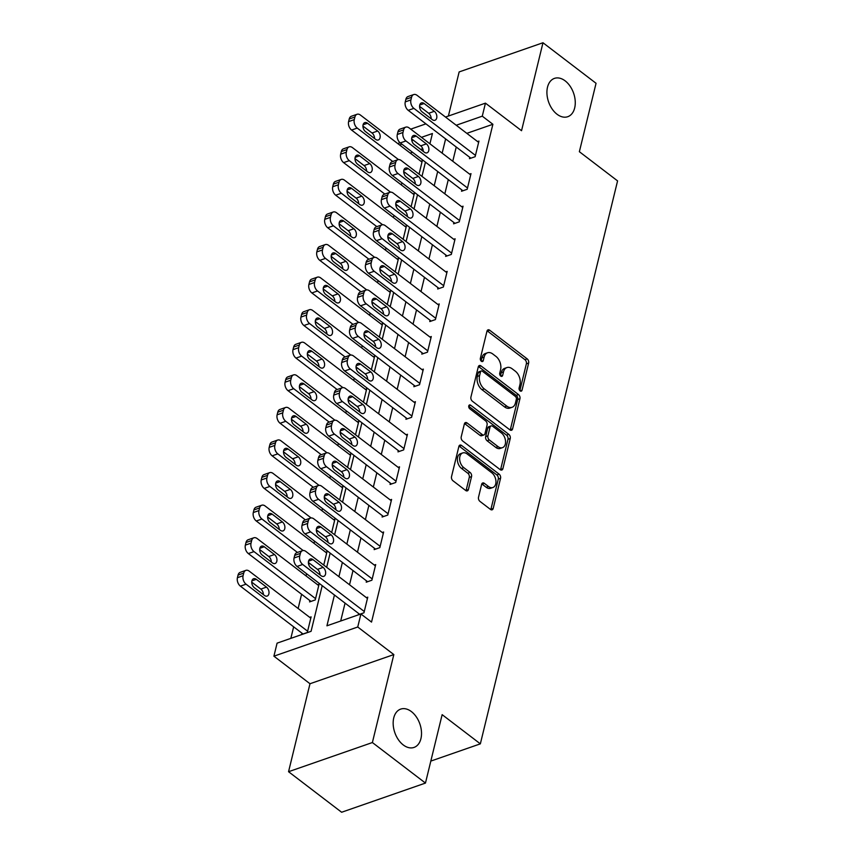 <?xml version="1.0" encoding="UTF-8"?>
<svg xmlns="http://www.w3.org/2000/svg" width="855" height="855" viewBox="0 0 855 855"><rect width="100%" height="100%" fill="white"/><g stroke="black" fill="none" stroke-linecap="round" stroke-linejoin="round"><path stroke-width="1.28" d="M520.129 390.885A2.18 1.421 70.8 0 0 521.283 391.152A2.18 1.421 70.8 0 0 522.031 390.201L528.647 363.022A3.11 2.031 70.8 0 0 527.193 358.876L489.68 330.222A3.11 2.031 70.8 0 0 488.034 329.848A3.11 2.031 70.8 0 0 486.976 331.184L480.35 358.373A2.18 1.421 70.8 0 0 481.376 361.28A2.18 1.421 70.8 0 0 482.53 361.537A2.18 1.421 70.8 0 0 483.267 360.596L484.122 357.08A9.95 6.509 70.8 0 1 487.521 352.773A9.95 6.509 70.8 0 1 492.79 353.991L495.911 356.375A9.95 6.509 70.8 0 1 500.592 369.659L499.726 373.175A2.18 1.421 70.8 0 0 500.752 376.082A2.18 1.421 70.8 0 0 501.906 376.35A2.18 1.421 70.8 0 0 502.644 375.398L503.51 371.882A9.95 6.509 70.8 0 1 506.897 367.575A9.95 6.509 70.8 0 1 512.166 368.794L515.298 371.177A9.95 6.509 70.8 0 1 519.968 384.461L519.113 387.978A2.18 1.421 70.8 0 0 520.129 390.885L522.031 390.201M411.405 711.595A20.285 13.253 70.8 0 0 400.674 709.116A20.285 13.253 70.8 0 0 393.225 725.019A20.285 13.253 70.8 0 0 403.271 744.951A20.285 13.253 70.8 0 0 414.012 747.43A20.285 13.253 70.8 0 0 421.451 731.527A20.285 13.253 70.8 0 0 411.405 711.595M565.166 80.872A20.285 13.253 70.8 0 0 554.425 78.393A20.285 13.253 70.8 0 0 546.986 94.296A20.285 13.253 70.8 0 0 557.033 114.239A20.285 13.253 70.8 0 0 567.763 116.708A20.285 13.253 70.8 0 0 575.201 100.805A20.285 13.253 70.8 0 0 565.166 80.872M478.511 497.236A3.11 2.031 70.8 0 0 479.965 501.393L490.492 509.43A3.11 2.031 70.8 0 0 492.138 509.804A3.11 2.031 70.8 0 0 493.196 508.458L500.56 478.276A3.11 2.031 70.8 0 0 499.096 474.119L461.593 445.476A3.11 2.031 70.8 0 0 459.947 445.092A3.11 2.031 70.8 0 0 458.879 446.438L451.526 476.63A3.11 2.031 70.8 0 0 452.979 480.777L465.697 490.481A3.11 2.031 70.8 0 0 467.343 490.866A3.11 2.031 70.8 0 0 468.401 489.52L471.554 476.598A3.11 2.031 70.8 0 0 470.09 472.452L463.784 467.632A8.326 5.44 70.8 0 1 459.669 459.456A8.326 5.44 70.8 0 1 462.726 452.936A8.326 5.44 70.8 0 1 467.129 453.952L491.817 472.804A8.326 5.44 70.8 0 1 495.943 480.991A8.326 5.44 70.8 0 1 492.886 487.51A8.326 5.44 70.8 0 1 488.483 486.495L484.368 483.353A3.11 2.031 70.8 0 0 482.722 482.968A3.11 2.031 70.8 0 0 481.654 484.315L478.511 497.236M425.459 783.073L341.626 812.25L288.552 771.712L372.385 742.535L425.459 783.073L442.142 714.662L480.35 743.85L617.577 180.897L579.369 151.709L596.053 83.288L542.978 42.75L521.539 130.708L485.448 103.145L482.273 116.173L492.886 124.285L371.53 622.087L360.917 613.976L357.743 627.004L273.91 656.18L277.084 643.152L311.07 631.321L322.207 585.664M372.385 742.535L393.834 654.577L357.743 627.004M509.89 429.862A3.11 2.031 70.8 0 0 511.536 430.247A3.11 2.031 70.8 0 0 512.594 428.9L519.947 398.708A3.11 2.031 70.8 0 0 518.493 394.561L480.98 365.908A3.11 2.031 70.8 0 0 479.334 365.534A3.11 2.031 70.8 0 0 478.276 366.88L470.923 397.062A3.11 2.031 70.8 0 0 472.377 401.209L509.89 429.862M510.253 438.487L502.9 468.679A3.11 2.031 70.8 0 1 501.832 470.026A3.11 2.031 70.8 0 1 500.186 469.641L462.683 440.998A3.11 2.031 70.8 0 1 461.219 436.841L464.372 423.93A3.11 2.031 70.8 0 1 465.43 422.584A3.11 2.031 70.8 0 1 467.076 422.958L482.284 434.575A3.11 2.031 70.8 0 0 483.941 434.96A3.11 2.031 70.8 0 0 484.999 433.613L487.083 425.042A3.11 2.031 70.8 0 0 485.629 420.895L469.79 408.797A2.18 1.421 70.8 0 1 468.711 406.659A2.18 1.421 70.8 0 1 469.513 404.949A2.18 1.421 70.8 0 1 470.667 405.217L508.8 434.34A3.11 2.031 70.8 0 1 510.253 438.487L507.988 439.278L500.635 469.47L502.9 468.679M542.978 42.75L459.146 71.927L448.383 116.045M492.886 124.285L466.83 133.348M456.239 147.017L452.765 161.253M448.298 179.593L444.824 193.829M440.357 212.179L436.884 226.415M432.416 244.754L428.943 258.99M424.475 277.33L421.002 291.566M416.524 309.905L413.061 324.152M408.583 342.492L405.12 356.727M400.642 375.067L397.18 389.303M392.702 407.643L389.228 421.878M384.761 440.229L381.287 454.465M376.82 472.804L373.346 487.04M368.879 505.38L365.406 519.616M360.938 537.955L357.465 552.202M352.997 570.542L349.524 584.777M345.057 603.117L340.685 621.019M469.79 157.363L469.47 158.667L475.134 156.7L478.95 141.064L477.55 141.545M461.839 189.949L461.529 191.253L467.193 189.276L470.998 173.64L469.609 174.121M453.898 222.524L453.588 223.828L459.253 221.851L463.057 206.215L461.668 206.696M445.957 255.1L445.647 256.404L451.312 254.437L455.117 238.791L453.727 239.282M438.017 287.675L437.696 288.979L443.371 287.013L447.176 271.377L445.786 271.858M430.076 320.262L429.755 321.566L435.419 319.588L439.235 303.952L437.846 304.433M422.135 352.837L421.814 354.141L427.479 352.164L431.294 336.528L429.905 337.02M414.194 385.413L413.873 386.716L419.538 384.75L423.353 369.114L421.964 369.595M406.253 417.999L405.933 419.292L411.597 417.326L415.412 401.69L414.023 402.171M398.312 450.574L397.992 451.878L403.656 449.901L407.472 434.265L406.082 434.746M390.372 483.15L390.051 484.454L395.715 482.487L399.531 466.841L398.141 467.332M382.431 515.725L382.11 517.029L387.775 515.063L391.59 499.427L390.19 499.908M374.479 548.312L374.169 549.615L379.834 547.638L383.639 532.002L382.249 532.483M366.538 580.887L366.229 582.191L371.893 580.214L375.698 564.578L374.308 565.07M358.598 613.463L358.288 614.766L363.952 612.8L367.757 597.164L366.368 597.645M404.501 172.112L404.073 173.854M401.893 182.799L401.369 184.969M396.56 204.687L396.132 206.429M393.952 215.375L393.428 217.555M388.619 237.263L388.191 239.005M386.011 247.95L385.487 250.13M380.678 269.849L380.251 271.591M378.07 280.536L377.536 282.706M372.737 302.424L372.31 304.166M370.13 313.112L369.595 315.292M364.796 335L364.369 336.742M362.189 345.687L361.654 347.867M356.856 367.586L356.428 369.328M354.248 378.263L353.714 380.443M348.904 400.161L348.487 401.903M346.307 410.849L345.773 413.018M340.963 432.737L340.547 434.479M338.366 443.424L337.832 445.605M333.023 465.312L332.606 467.054M330.425 476L329.891 478.18M325.082 497.899L324.654 499.641M322.474 508.586L321.95 510.756M317.141 530.474L316.713 532.216M314.533 541.162L314.009 543.331M309.2 563.05L308.773 564.792M306.592 573.737L306.069 575.917M301.591 594.257L298.128 608.493M293.65 626.833L290.839 638.364M422.744 148.695L420.671 149.411M412.505 152.254L410.186 153.066M420.906 161.253L422.295 160.772L419.046 174.131M412.965 193.839L414.354 193.348L411.095 206.718M405.024 226.415L406.414 225.934L403.154 239.293M397.083 258.99L398.473 258.509L395.213 271.869M389.143 291.566L390.532 291.085L387.272 304.455M381.202 324.152L382.591 323.66L379.331 337.03M373.261 356.727L374.65 356.246L371.391 369.606M365.32 389.303L366.71 388.822L363.45 402.181M357.379 421.889L358.769 421.397L355.509 434.768M349.428 454.465L350.828 453.984L347.568 467.343M341.487 487.04L342.876 486.559L339.627 499.919M333.546 519.616L334.936 519.135L331.687 532.505M325.605 552.202L326.995 551.71L323.735 565.08M309.895 600.595L309.585 601.899L315.249 599.932L319.054 584.296L317.665 584.777M301.954 633.181L301.633 634.485L307.298 632.508L311.113 616.872L309.724 617.353M430.824 761.089L480.35 743.85M393.834 654.577L309.991 683.744L288.552 771.712M309.991 683.744L273.91 656.18M398.697 144.281L399.264 141.941M334.444 595.005L326.931 625.807L360.917 613.976M445.626 138.905L442.153 153.152M437.685 171.492L434.212 185.727M429.744 204.067L426.271 218.303M421.804 236.643L418.33 250.878M413.852 269.218L410.389 283.465M405.911 301.804L402.449 316.04M397.97 334.38L394.508 348.616M390.03 366.955L386.556 381.191M382.089 399.541L378.615 413.777M374.148 432.117L370.675 446.353M366.207 464.693L362.734 478.928M358.266 497.268L354.793 511.514M350.326 529.854L346.852 544.09M342.385 562.43L338.911 576.665M482.273 116.173L456.217 125.247M410.731 129.148L425.918 123.857M445.487 117.05L485.448 103.145M429.915 143.8L432.427 133.519L421.462 137.334M413.286 140.177L411.843 140.68M401.893 144.142L399.574 144.955M326.674 567.325L330.148 553.078M334.615 534.738L338.088 520.503M342.556 502.163L346.029 487.927M350.497 469.587L353.97 455.352M358.437 437.001L361.911 422.765M366.378 404.426L369.852 390.19M374.319 371.85L377.792 357.614M382.271 339.275L385.733 325.028M390.211 306.688L393.674 292.453M398.152 274.113L401.626 259.877M406.093 241.538L409.566 227.302M414.034 208.951L417.507 194.716M421.975 176.376L425.448 162.14M506.897 367.575L504.632 368.366A9.95 6.509 70.8 0 0 501.244 372.673L503.51 371.882M500.474 375.826L501.244 372.673M487.521 352.773L485.255 353.564A9.95 6.509 70.8 0 0 481.857 357.871L484.122 357.08M481.098 361.024L481.857 357.871M519.851 390.628L526.381 363.813A3.11 2.031 70.8 0 0 524.927 359.666L487.414 331.013A3.11 2.031 70.8 0 0 487.104 330.8M510.2 430.076A3.11 2.031 70.8 0 0 510.328 429.691L517.681 399.499A3.11 2.031 70.8 0 0 516.228 395.352L478.715 366.699A3.11 2.031 70.8 0 0 478.405 366.496M516.345 399.296A2.18 1.421 70.8 0 0 515.33 396.389L482.402 371.241A2.18 1.421 70.8 0 0 481.247 370.974A2.18 1.421 70.8 0 0 480.51 371.914L479.602 375.634A9.95 6.509 70.8 0 0 484.272 388.907L506.78 406.104A9.95 6.509 70.8 0 0 512.049 407.311A9.95 6.509 70.8 0 0 515.447 403.004L516.345 399.296M481.247 370.974L478.982 371.765A2.18 1.421 70.8 0 0 478.244 372.705L480.51 371.914M512.049 407.311L509.783 408.102A9.95 6.509 70.8 0 1 504.514 406.884L482.006 389.698A9.95 6.509 70.8 0 1 477.336 376.414L478.244 372.705M483.941 434.96L481.675 435.751A3.11 2.031 70.8 0 1 480.018 435.366L464.81 423.749A3.11 2.031 70.8 0 0 464.5 423.535M468.711 406.243L506.534 435.131L508.8 434.34M498.07 446.641A8.326 5.44 70.8 0 0 502.473 447.657A8.326 5.44 70.8 0 0 505.529 441.127A8.326 5.44 70.8 0 0 501.415 432.951L492.715 426.303A3.11 2.031 70.8 0 0 491.069 425.929A3.11 2.031 70.8 0 0 490.001 427.276L487.916 435.836A3.11 2.031 70.8 0 0 489.37 439.994L498.07 446.641L495.804 447.422A8.326 5.44 70.8 0 0 500.207 448.437L502.473 447.657M491.069 425.929L488.804 426.709A3.11 2.031 70.8 0 0 487.735 428.056L490.001 427.276M495.804 447.422L487.104 440.774A3.11 2.031 70.8 0 1 485.651 436.627L487.735 428.056M507.988 439.278A3.11 2.031 70.8 0 0 506.534 435.131M492.886 487.51L490.62 488.301A8.326 5.44 70.8 0 1 486.217 487.286L482.102 484.144A3.11 2.031 70.8 0 0 481.782 483.93M462.726 452.936L460.46 453.716A8.326 5.44 70.8 0 0 457.404 460.247A8.326 5.44 70.8 0 0 461.518 468.422L463.784 467.632M466.007 490.695A3.11 2.031 70.8 0 0 466.135 490.31L469.288 477.389A3.11 2.031 70.8 0 0 467.824 473.243L461.518 468.422M490.802 509.633A3.11 2.031 70.8 0 0 490.93 509.249L498.294 479.057A3.11 2.031 70.8 0 0 496.83 474.91L459.327 446.257A3.11 2.031 70.8 0 0 459.007 446.054M398.473 159.575L357.24 128.079A6.338 4.147 70.8 0 1 354.269 119.625L354.9 117.017A6.338 4.147 70.8 0 1 357.069 114.271A6.338 4.147 70.8 0 1 360.415 115.051L421.985 162.076M392.734 161.488L351.576 130.056A6.338 4.147 -109.2 0 1 348.605 121.592L349.235 118.984A6.338 4.147 -109.2 0 1 351.405 116.248L357.069 114.271M374.543 138.51A5.066 3.313 70.8 0 0 372.011 132.985L362.926 126.048M365.459 131.574L375.644 139.354A5.066 3.313 70.8 0 0 378.327 139.974A5.066 3.313 70.8 0 0 380.186 135.998A5.066 3.313 70.8 0 0 377.675 131.018L367.49 123.227A5.066 3.313 70.8 0 0 364.807 122.618A5.066 3.313 70.8 0 0 362.948 126.593A5.066 3.313 70.8 0 0 365.459 131.574M475.455 155.396L413.884 108.371A6.338 4.147 70.8 0 1 410.913 99.917L411.544 97.31A6.338 4.147 70.8 0 1 413.713 94.563A6.338 4.147 70.8 0 1 417.069 95.333L478.629 142.368M413.713 94.563L408.049 96.529A6.338 4.147 -109.2 0 0 405.879 99.276L405.249 101.884A6.338 4.147 -109.2 0 0 408.22 110.338L470.859 158.186M422.103 111.855A5.066 3.313 -109.2 0 1 419.591 106.875A5.066 3.313 -109.2 0 1 421.451 102.899A5.066 3.313 -109.2 0 1 424.133 103.519L434.329 111.3A5.066 3.313 -109.2 0 1 436.841 116.291A5.066 3.313 -109.2 0 1 434.971 120.266A5.066 3.313 -109.2 0 1 432.288 119.647L422.103 111.855M419.57 106.33L428.665 113.277A5.066 3.313 -109.2 0 1 431.187 118.802M390.532 192.161L349.3 160.655A6.338 4.147 70.8 0 1 346.328 152.201L346.959 149.593A6.338 4.147 70.8 0 1 349.129 146.857A6.338 4.147 70.8 0 1 352.474 147.626L414.044 194.651M384.793 194.074L343.635 162.632A6.338 4.147 -109.2 0 1 340.664 154.178L341.295 151.57A6.338 4.147 -109.2 0 1 343.464 148.823L349.129 146.857M366.603 171.096A5.066 3.313 70.8 0 0 364.07 165.571L354.985 158.624M357.518 164.149L367.703 171.93A5.066 3.313 70.8 0 0 370.386 172.55A5.066 3.313 70.8 0 0 372.246 168.574A5.066 3.313 70.8 0 0 369.734 163.594L359.549 155.813A5.066 3.313 70.8 0 0 356.866 155.193A5.066 3.313 70.8 0 0 355.007 159.169A5.066 3.313 70.8 0 0 357.518 164.149M382.591 224.737L341.359 193.241A6.338 4.147 70.8 0 1 338.388 184.776L339.018 182.179A6.338 4.147 70.8 0 1 341.177 179.432A6.338 4.147 70.8 0 1 344.533 180.202L406.093 227.238M376.852 226.65L335.694 195.207A6.338 4.147 -109.2 0 1 332.723 186.753L333.354 184.146A6.338 4.147 -109.2 0 1 335.513 181.399L341.177 179.432M358.662 203.672A5.066 3.313 70.8 0 0 356.129 198.146L347.045 191.199M349.577 196.725L359.763 204.516A5.066 3.313 70.8 0 0 362.445 205.136A5.066 3.313 70.8 0 0 364.305 201.16A5.066 3.313 70.8 0 0 361.793 196.169L351.608 188.389A5.066 3.313 70.8 0 0 348.926 187.769A5.066 3.313 70.8 0 0 347.066 191.744A5.066 3.313 70.8 0 0 349.577 196.725M374.65 257.312L333.418 225.816A6.338 4.147 70.8 0 1 330.447 217.362L331.077 214.755A6.338 4.147 70.8 0 1 333.236 212.008A6.338 4.147 70.8 0 1 336.592 212.788L398.152 259.813M368.911 259.225L327.754 227.783A6.338 4.147 -109.2 0 1 324.782 219.329L325.413 216.721A6.338 4.147 -109.2 0 1 327.572 213.985L333.236 212.008M350.721 236.247A5.066 3.313 70.8 0 0 348.188 230.722L339.104 223.786M341.637 229.311L351.822 237.092A5.066 3.313 70.8 0 0 354.504 237.711A5.066 3.313 70.8 0 0 356.364 233.736A5.066 3.313 70.8 0 0 353.852 228.755L343.667 220.964A5.066 3.313 70.8 0 0 340.985 220.344A5.066 3.313 70.8 0 0 339.125 224.32A5.066 3.313 70.8 0 0 341.637 229.311M467.503 187.972L405.943 140.947A6.338 4.147 70.8 0 1 402.972 132.493L403.603 129.885A6.338 4.147 70.8 0 1 405.772 127.139A6.338 4.147 70.8 0 1 409.128 127.919L470.688 174.944M405.772 127.139L400.108 129.116A6.338 4.147 -109.2 0 0 397.938 131.852L397.308 134.459A6.338 4.147 -109.2 0 0 400.279 142.913L462.918 190.761M414.162 144.442A5.066 3.313 -109.2 0 1 411.65 139.451A5.066 3.313 -109.2 0 1 413.51 135.475A5.066 3.313 -109.2 0 1 416.193 136.095L426.378 143.886A5.066 3.313 -109.2 0 1 428.889 148.866A5.066 3.313 -109.2 0 1 427.03 152.842A5.066 3.313 -109.2 0 1 424.347 152.222L414.162 144.442M411.629 138.916L420.713 145.852A5.066 3.313 -109.2 0 1 423.246 151.378M459.563 220.547L398.002 173.522A6.338 4.147 70.8 0 1 395.031 165.068L395.662 162.461A6.338 4.147 70.8 0 1 397.832 159.725A6.338 4.147 70.8 0 1 401.177 160.494L462.747 207.519M397.832 159.725L392.167 161.691A6.338 4.147 -109.2 0 0 389.998 164.438L389.367 167.046A6.338 4.147 -109.2 0 0 392.338 175.499L454.978 223.347M406.221 177.017A5.066 3.313 -109.2 0 1 403.71 172.037A5.066 3.313 -109.2 0 1 405.569 168.061A5.066 3.313 -109.2 0 1 408.252 168.681L418.437 176.461A5.066 3.313 -109.2 0 1 420.949 181.442A5.066 3.313 -109.2 0 1 419.089 185.417A5.066 3.313 -109.2 0 1 416.406 184.798L406.221 177.017M403.688 171.492L412.773 178.428A5.066 3.313 -109.2 0 1 415.306 183.953M451.622 253.133L390.062 206.108A6.338 4.147 70.8 0 1 387.091 197.644L387.721 195.036A6.338 4.147 70.8 0 1 389.891 192.3A6.338 4.147 70.8 0 1 393.236 193.07L454.807 240.095M389.891 192.3L384.226 194.267A6.338 4.147 -109.2 0 0 382.057 197.013L381.426 199.621A6.338 4.147 -109.2 0 0 384.397 208.075L447.037 255.923M398.28 209.593A5.066 3.313 -109.2 0 1 395.769 204.612A5.066 3.313 -109.2 0 1 397.628 200.636A5.066 3.313 -109.2 0 1 400.311 201.256L410.496 209.037A5.066 3.313 -109.2 0 1 413.008 214.028A5.066 3.313 -109.2 0 1 411.148 218.004A5.066 3.313 -109.2 0 1 408.466 217.384L398.28 209.593M395.747 204.067L404.832 211.014A5.066 3.313 -109.2 0 1 407.365 216.539M366.71 289.898L325.477 258.392A6.338 4.147 70.8 0 1 322.495 249.938L323.137 247.33A6.338 4.147 70.8 0 1 325.295 244.583A6.338 4.147 70.8 0 1 328.651 245.364L390.211 292.389M360.97 291.801L319.813 260.369A6.338 4.147 -109.2 0 1 316.831 251.904L317.472 249.307A6.338 4.147 -109.2 0 1 319.631 246.561L325.295 244.583M342.78 268.823A5.066 3.313 70.8 0 0 340.247 263.297L331.163 256.361M333.685 261.887L343.881 269.667A5.066 3.313 70.8 0 0 346.564 270.287A5.066 3.313 70.8 0 0 348.423 266.311A5.066 3.313 70.8 0 0 345.912 261.331L335.726 253.55A5.066 3.313 70.8 0 0 333.044 252.93A5.066 3.313 70.8 0 0 331.174 256.906A5.066 3.313 70.8 0 0 333.685 261.887M443.681 285.709L382.121 238.684A6.338 4.147 70.8 0 1 379.15 230.23L379.78 227.622A6.338 4.147 70.8 0 1 381.939 224.876A6.338 4.147 70.8 0 1 385.295 225.656L446.855 272.681M381.939 224.876L376.275 226.853A6.338 4.147 -109.2 0 0 374.116 229.589L373.485 232.197A6.338 4.147 -109.2 0 0 376.457 240.65L439.096 288.498M390.34 242.179A5.066 3.313 -109.2 0 1 387.828 237.188A5.066 3.313 -109.2 0 1 389.688 233.212A5.066 3.313 -109.2 0 1 392.37 233.832L402.555 241.623A5.066 3.313 -109.2 0 1 405.067 246.603A5.066 3.313 -109.2 0 1 403.207 250.579A5.066 3.313 -109.2 0 1 400.525 249.959L390.34 242.179M387.807 236.643L396.891 243.59A5.066 3.313 -109.2 0 1 399.424 249.115M358.769 322.474L317.536 290.967A6.338 4.147 70.8 0 1 314.555 282.513L315.196 279.906A6.338 4.147 70.8 0 1 317.355 277.17A6.338 4.147 70.8 0 1 320.711 277.939L382.271 324.964M353.03 324.387L311.872 292.944A6.338 4.147 -109.2 0 1 308.89 284.491L309.531 281.883A6.338 4.147 -109.2 0 1 311.69 279.136L317.355 277.17M334.839 301.409A5.066 3.313 70.8 0 0 332.306 295.883L323.222 288.937M325.744 294.462L335.94 302.253A5.066 3.313 70.8 0 0 338.623 302.862A5.066 3.313 70.8 0 0 340.482 298.897A5.066 3.313 70.8 0 0 337.971 293.906L327.786 286.126A5.066 3.313 70.8 0 0 325.103 285.506A5.066 3.313 70.8 0 0 323.233 289.482A5.066 3.313 70.8 0 0 325.744 294.462M350.828 355.049L309.596 323.553A6.338 4.147 70.8 0 1 306.614 315.1L307.255 312.492A6.338 4.147 70.8 0 1 309.414 309.745A6.338 4.147 70.8 0 1 312.77 310.515L374.33 357.55M345.089 356.963L303.931 325.52A6.338 4.147 -109.2 0 1 300.949 317.066L301.591 314.458A6.338 4.147 -109.2 0 1 303.749 311.712L309.414 309.745M326.888 333.984A5.066 3.313 70.8 0 0 324.366 328.459L315.281 321.512M317.804 327.048L327.999 334.829A5.066 3.313 70.8 0 0 330.682 335.449A5.066 3.313 70.8 0 0 332.542 331.473A5.066 3.313 70.8 0 0 330.03 326.482L319.834 318.701A5.066 3.313 70.8 0 0 317.152 318.081A5.066 3.313 70.8 0 0 315.292 322.057A5.066 3.313 70.8 0 0 317.804 327.048M342.887 387.625L301.655 356.129A6.338 4.147 70.8 0 1 298.673 347.675L299.314 345.067A6.338 4.147 70.8 0 1 301.473 342.321A6.338 4.147 70.8 0 1 304.829 343.101L366.389 390.126M337.148 389.538L295.99 358.095A6.338 4.147 -109.2 0 1 293.009 349.642L293.65 347.034A6.338 4.147 -109.2 0 1 295.809 344.298L301.473 342.321M318.947 366.56A5.066 3.313 70.8 0 0 316.425 361.034L307.34 354.098M309.863 359.624L320.059 367.404A5.066 3.313 70.8 0 0 322.741 368.024A5.066 3.313 70.8 0 0 324.601 364.048A5.066 3.313 70.8 0 0 322.089 359.068L311.893 351.277A5.066 3.313 70.8 0 0 309.211 350.668A5.066 3.313 70.8 0 0 307.351 354.633A5.066 3.313 70.8 0 0 309.863 359.624M334.946 420.211L293.703 388.704A6.338 4.147 70.8 0 1 290.732 380.251L291.373 377.643A6.338 4.147 70.8 0 1 293.532 374.907A6.338 4.147 70.8 0 1 296.888 375.676L358.448 422.701M329.207 422.124L288.039 390.682A6.338 4.147 -109.2 0 1 285.068 382.228L285.709 379.62A6.338 4.147 -109.2 0 1 287.868 376.873L293.532 374.907M311.006 399.146A5.066 3.313 70.8 0 0 308.484 393.61L299.389 386.674M301.922 392.199L312.107 399.98A5.066 3.313 70.8 0 0 314.8 400.6A5.066 3.313 70.8 0 0 316.66 396.624A5.066 3.313 70.8 0 0 314.148 391.643L303.952 383.863A5.066 3.313 70.8 0 0 301.27 383.243A5.066 3.313 70.8 0 0 299.41 387.219A5.066 3.313 70.8 0 0 301.922 392.199M327.005 452.787L285.762 421.291A6.338 4.147 70.8 0 1 282.791 412.826L283.422 410.229A6.338 4.147 70.8 0 1 285.591 407.482A6.338 4.147 70.8 0 1 288.947 408.252L350.507 455.277M321.256 454.7L280.098 423.257A6.338 4.147 -109.2 0 1 277.127 414.803L277.757 412.196A6.338 4.147 -109.2 0 1 279.927 409.449L285.591 407.482M303.065 431.722A5.066 3.313 70.8 0 0 300.543 426.196L291.448 419.249M293.981 424.775L304.166 432.566A5.066 3.313 70.8 0 0 306.849 433.186A5.066 3.313 70.8 0 0 308.719 429.21A5.066 3.313 70.8 0 0 306.208 424.219L296.012 416.438A5.066 3.313 70.8 0 0 293.329 415.819A5.066 3.313 70.8 0 0 291.47 419.794A5.066 3.313 70.8 0 0 293.981 424.775M435.74 318.284L374.18 271.259A6.338 4.147 70.8 0 1 371.209 262.806L371.84 260.198A6.338 4.147 70.8 0 1 373.998 257.451A6.338 4.147 70.8 0 1 377.354 258.231L438.914 305.256M373.998 257.451L368.334 259.428A6.338 4.147 -109.2 0 0 366.175 262.164L365.545 264.772A6.338 4.147 -109.2 0 0 368.516 273.237L431.144 321.074M382.388 274.754A5.066 3.313 -109.2 0 1 379.887 269.774A5.066 3.313 -109.2 0 1 381.747 265.798A5.066 3.313 -109.2 0 1 384.429 266.407L394.615 274.199A5.066 3.313 -109.2 0 1 397.126 279.179A5.066 3.313 -109.2 0 1 395.267 283.155A5.066 3.313 -109.2 0 1 392.584 282.535L382.388 274.754M379.866 269.229L388.95 276.165A5.066 3.313 -109.2 0 1 391.483 281.69M427.799 350.871L366.239 303.835A6.338 4.147 70.8 0 1 363.257 295.381L363.899 292.773A6.338 4.147 70.8 0 1 366.058 290.037A6.338 4.147 70.8 0 1 369.413 290.807L430.973 337.832M366.058 290.037L360.393 292.004A6.338 4.147 -109.2 0 0 358.234 294.751L357.593 297.358A6.338 4.147 -109.2 0 0 360.575 305.812L423.204 353.66M374.447 307.33A5.066 3.313 -109.2 0 1 371.936 302.349A5.066 3.313 -109.2 0 1 373.806 298.374A5.066 3.313 -109.2 0 1 376.489 298.994L386.674 306.774A5.066 3.313 -109.2 0 1 389.185 311.754A5.066 3.313 -109.2 0 1 387.326 315.73A5.066 3.313 -109.2 0 1 384.643 315.11L374.447 307.33M371.925 301.804L381.009 308.751A5.066 3.313 -109.2 0 1 383.542 314.277M419.858 383.446L358.298 336.421A6.338 4.147 70.8 0 1 355.317 327.957L355.958 325.36A6.338 4.147 70.8 0 1 358.117 322.613A6.338 4.147 70.8 0 1 361.473 323.382L423.033 370.418M358.117 322.613L352.452 324.579A6.338 4.147 -109.2 0 0 350.293 327.326L349.652 329.934A6.338 4.147 -109.2 0 0 352.634 338.388L415.263 386.236M366.506 339.905A5.066 3.313 -109.2 0 1 363.995 334.925A5.066 3.313 -109.2 0 1 365.855 330.949A5.066 3.313 -109.2 0 1 368.548 331.569L378.733 339.35A5.066 3.313 -109.2 0 1 381.245 344.341A5.066 3.313 -109.2 0 1 379.385 348.316A5.066 3.313 -109.2 0 1 376.702 347.696L366.506 339.905M363.984 334.38L373.069 341.327A5.066 3.313 -109.2 0 1 375.602 346.852M411.918 416.022L350.358 368.997A6.338 4.147 70.8 0 1 347.376 360.543L348.017 357.935A6.338 4.147 70.8 0 1 350.176 355.188A6.338 4.147 70.8 0 1 353.532 355.969L415.092 402.994M350.176 355.188L344.512 357.166A6.338 4.147 -109.2 0 0 342.353 359.902L341.711 362.509A6.338 4.147 -109.2 0 0 344.693 370.963L407.322 418.811M358.566 372.491A5.066 3.313 -109.2 0 1 356.054 367.5A5.066 3.313 -109.2 0 1 357.914 363.525A5.066 3.313 -109.2 0 1 360.596 364.145L370.792 371.936A5.066 3.313 -109.2 0 1 373.304 376.916A5.066 3.313 -109.2 0 1 371.444 380.892A5.066 3.313 -109.2 0 1 368.762 380.272L358.566 372.491M356.043 366.966L365.128 373.902A5.066 3.313 -109.2 0 1 367.65 379.428M403.977 448.597L342.417 401.572A6.338 4.147 70.8 0 1 339.435 393.118L340.076 390.511A6.338 4.147 70.8 0 1 342.235 387.775A6.338 4.147 70.8 0 1 345.591 388.544L407.151 435.569M342.235 387.775L336.571 389.741A6.338 4.147 -109.2 0 0 334.412 392.488L333.771 395.085A6.338 4.147 -109.2 0 0 336.752 403.549L399.381 451.397M350.625 405.067A5.066 3.313 -109.2 0 1 348.113 400.087A5.066 3.313 -109.2 0 1 349.973 396.111A5.066 3.313 -109.2 0 1 352.655 396.731L362.851 404.511A5.066 3.313 -109.2 0 1 365.363 409.492A5.066 3.313 -109.2 0 1 363.503 413.467A5.066 3.313 -109.2 0 1 360.821 412.847L350.625 405.067M348.103 399.541L357.187 406.478A5.066 3.313 -109.2 0 1 359.709 412.003M319.065 485.362L277.822 453.866A6.338 4.147 70.8 0 1 274.85 445.412L275.481 442.805A6.338 4.147 70.8 0 1 277.651 440.058A6.338 4.147 70.8 0 1 281.006 440.838L342.566 487.863M313.315 487.275L272.157 455.833A6.338 4.147 -109.2 0 1 269.186 447.379L269.817 444.771A6.338 4.147 -109.2 0 1 271.986 442.035L277.651 440.058M295.125 464.297A5.066 3.313 70.8 0 0 292.592 458.772L283.507 451.835M286.04 457.361L296.225 465.141A5.066 3.313 70.8 0 0 298.908 465.761A5.066 3.313 70.8 0 0 300.768 461.786A5.066 3.313 70.8 0 0 298.267 456.805L288.071 449.014A5.066 3.313 70.8 0 0 285.388 448.394A5.066 3.313 70.8 0 0 283.529 452.37A5.066 3.313 70.8 0 0 286.04 457.361M396.036 481.183L334.465 434.148A6.338 4.147 70.8 0 1 331.494 425.694L332.135 423.086A6.338 4.147 70.8 0 1 334.294 420.35A6.338 4.147 70.8 0 1 337.65 421.12L399.21 468.145M334.294 420.35L328.63 422.317A6.338 4.147 -109.2 0 0 326.471 425.063L325.83 427.671A6.338 4.147 -109.2 0 0 328.801 436.125L391.44 483.973M342.684 437.642A5.066 3.313 -109.2 0 1 340.172 432.662A5.066 3.313 -109.2 0 1 342.032 428.686A5.066 3.313 -109.2 0 1 344.715 429.306L354.911 437.087A5.066 3.313 -109.2 0 1 357.422 442.078A5.066 3.313 -109.2 0 1 355.562 446.043A5.066 3.313 -109.2 0 1 352.869 445.434L342.684 437.642M340.151 432.117L349.246 439.064A5.066 3.313 -109.2 0 1 351.768 444.589M311.113 517.938L269.881 486.442A6.338 4.147 70.8 0 1 266.91 477.988L267.54 475.38A6.338 4.147 70.8 0 1 269.71 472.633A6.338 4.147 70.8 0 1 273.055 473.413L334.626 520.438M305.374 519.851L264.216 488.419A6.338 4.147 -109.2 0 1 261.245 479.954L261.876 477.357A6.338 4.147 -109.2 0 1 264.045 474.611L269.71 472.633M287.184 496.873A5.066 3.313 70.8 0 0 284.651 491.347L275.567 484.411M278.099 489.936L288.285 497.717A5.066 3.313 70.8 0 0 290.967 498.337A5.066 3.313 70.8 0 0 292.827 494.361A5.066 3.313 70.8 0 0 290.315 489.381L280.13 481.6A5.066 3.313 70.8 0 0 277.448 480.98A5.066 3.313 70.8 0 0 275.588 484.956A5.066 3.313 70.8 0 0 278.099 489.936M388.095 513.759L326.524 466.734A6.338 4.147 70.8 0 1 323.553 458.28L324.184 455.672A6.338 4.147 70.8 0 1 326.354 452.926A6.338 4.147 70.8 0 1 329.709 453.695L391.269 500.731M326.354 452.926L320.689 454.892A6.338 4.147 -109.2 0 0 318.52 457.639L317.889 460.247A6.338 4.147 -109.2 0 0 320.86 468.7L383.5 516.548M334.743 470.229A5.066 3.313 -109.2 0 1 332.232 465.238A5.066 3.313 -109.2 0 1 334.091 461.262A5.066 3.313 -109.2 0 1 336.774 461.882L346.97 469.662A5.066 3.313 -109.2 0 1 349.481 474.653A5.066 3.313 -109.2 0 1 347.611 478.629A5.066 3.313 -109.2 0 1 344.928 478.009L334.743 470.229M332.21 464.693L341.305 471.639A5.066 3.313 -109.2 0 1 343.828 477.165M303.172 550.524L261.94 519.017A6.338 4.147 70.8 0 1 258.969 510.563L259.599 507.956A6.338 4.147 70.8 0 1 261.769 505.22A6.338 4.147 70.8 0 1 265.114 505.989L326.685 553.014M297.433 552.437L256.276 520.994A6.338 4.147 -109.2 0 1 253.304 512.54L253.935 509.933A6.338 4.147 -109.2 0 1 256.105 507.186L261.769 505.22M279.243 529.459A5.066 3.313 70.8 0 0 276.71 523.933L267.626 516.986M270.159 522.512L280.344 530.303A5.066 3.313 70.8 0 0 283.026 530.912A5.066 3.313 70.8 0 0 284.886 526.937A5.066 3.313 70.8 0 0 282.374 521.956L272.189 514.176A5.066 3.313 70.8 0 0 269.507 513.556A5.066 3.313 70.8 0 0 267.647 517.532A5.066 3.313 70.8 0 0 270.159 522.512M380.154 546.334L318.584 499.309A6.338 4.147 70.8 0 1 315.613 490.856L316.243 488.248A6.338 4.147 70.8 0 1 318.413 485.501A6.338 4.147 70.8 0 1 321.769 486.281L383.329 533.306M318.413 485.501L312.748 487.478A6.338 4.147 -109.2 0 0 310.579 490.214L309.948 492.822A6.338 4.147 -109.2 0 0 312.919 501.276L375.559 549.124M326.802 502.804A5.066 3.313 -109.2 0 1 324.291 497.813A5.066 3.313 -109.2 0 1 326.15 493.848A5.066 3.313 -109.2 0 1 328.833 494.457L339.029 502.248A5.066 3.313 -109.2 0 1 341.53 507.229A5.066 3.313 -109.2 0 1 339.67 511.205A5.066 3.313 -109.2 0 1 336.988 510.585L326.802 502.804M324.269 497.279L333.354 504.215A5.066 3.313 -109.2 0 1 335.887 509.74M315.559 598.628L253.999 551.603A6.338 4.147 70.8 0 1 251.028 543.149L251.659 540.542A6.338 4.147 70.8 0 1 253.817 537.795A6.338 4.147 70.8 0 1 257.173 538.565L318.733 585.6M310.974 601.418L248.335 553.57A6.338 4.147 -109.2 0 1 245.364 545.116L245.994 542.508A6.338 4.147 -109.2 0 1 248.153 539.762L253.817 537.795M271.302 562.034A5.066 3.313 70.8 0 0 268.769 556.509L259.685 549.562M262.218 555.087L272.403 562.879A5.066 3.313 70.8 0 0 275.086 563.498A5.066 3.313 70.8 0 0 276.945 559.523A5.066 3.313 70.8 0 0 274.434 554.532L264.248 546.751A5.066 3.313 70.8 0 0 261.566 546.131A5.066 3.313 70.8 0 0 259.706 550.107A5.066 3.313 70.8 0 0 262.218 555.087M372.203 578.92L310.643 531.885A6.338 4.147 70.8 0 1 307.672 523.431L308.302 520.823A6.338 4.147 70.8 0 1 310.472 518.087A6.338 4.147 70.8 0 1 313.817 518.857L375.388 565.882M310.472 518.087L304.808 520.054A6.338 4.147 -109.2 0 0 302.638 522.8L302.007 525.408A6.338 4.147 -109.2 0 0 304.979 533.862L367.618 581.71M318.862 535.38A5.066 3.313 -109.2 0 1 316.35 530.399A5.066 3.313 -109.2 0 1 318.21 526.423A5.066 3.313 -109.2 0 1 320.892 527.043L331.077 534.824A5.066 3.313 -109.2 0 1 333.589 539.804A5.066 3.313 -109.2 0 1 331.729 543.78A5.066 3.313 -109.2 0 1 329.047 543.16L318.862 535.38M316.329 529.854L325.413 536.79A5.066 3.313 -109.2 0 1 327.946 542.327M307.618 631.204L246.058 584.179A6.338 4.147 70.8 0 1 243.087 575.725L243.718 573.117A6.338 4.147 70.8 0 1 245.877 570.37A6.338 4.147 70.8 0 1 249.233 571.151L310.793 618.176M303.023 633.993L240.394 586.145A6.338 4.147 -109.2 0 1 237.423 577.691L238.053 575.084A6.338 4.147 -109.2 0 1 240.212 572.348L245.877 570.37M263.361 594.61A5.066 3.313 70.8 0 0 260.828 589.084L251.744 582.148M254.277 587.674L264.462 595.454A5.066 3.313 70.8 0 0 267.145 596.074A5.066 3.313 70.8 0 0 269.004 592.098A5.066 3.313 70.8 0 0 266.493 587.118L256.308 579.327A5.066 3.313 70.8 0 0 253.625 578.707A5.066 3.313 70.8 0 0 251.765 582.683A5.066 3.313 70.8 0 0 254.277 587.674M364.262 611.496L302.702 564.471A6.338 4.147 70.8 0 1 299.731 556.007L300.362 553.409A6.338 4.147 70.8 0 1 302.531 550.663A6.338 4.147 70.8 0 1 305.876 551.432L367.447 598.457M302.531 550.663L296.867 552.629A6.338 4.147 -109.2 0 0 294.697 555.376L294.067 557.984A6.338 4.147 -109.2 0 0 297.038 566.438L359.677 614.285M310.921 567.955A5.066 3.313 -109.2 0 1 308.409 562.975A5.066 3.313 -109.2 0 1 310.269 558.999A5.066 3.313 -109.2 0 1 312.951 559.619L323.137 567.399A5.066 3.313 -109.2 0 1 325.648 572.39A5.066 3.313 -109.2 0 1 323.788 576.366A5.066 3.313 -109.2 0 1 321.106 575.746L310.921 567.955M308.388 562.43L317.472 569.377A5.066 3.313 -109.2 0 1 320.005 574.902M481.354 361.259L483.267 360.596M500.741 376.072L502.644 375.398M487.414 331.013L489.68 330.222M524.927 359.666L527.193 358.876M526.381 363.813L528.647 363.022M478.715 366.699L480.98 365.908M516.228 395.352L518.493 394.561M517.681 399.499L519.947 398.708M510.328 429.691L512.594 428.9M477.336 376.414L479.602 375.634M482.006 389.698L484.272 388.907M504.514 406.884L506.78 406.104M464.81 423.749L467.076 422.958M480.018 435.366L482.284 434.575M468.775 405.869L470.667 405.217M485.651 436.627L487.916 435.836M487.104 440.774L489.37 439.994M482.102 484.144L484.368 483.353M486.217 487.286L488.483 486.495M467.824 473.243L470.09 472.452M469.288 477.389L471.554 476.598M466.135 490.31L468.401 489.52M459.327 446.257L461.593 445.476M496.83 474.91L499.096 474.119M498.294 479.057L500.56 478.276M490.93 509.249L493.196 508.458M357.24 128.079L351.576 130.056M354.9 117.017L349.235 118.984M354.269 119.625L348.605 121.592M363.086 124.766L367.49 123.227M372.011 132.985L377.675 131.018M408.22 110.338L413.884 108.371M405.249 101.884L410.913 99.917M405.879 99.276L411.544 97.31M424.133 103.519L419.73 105.047M434.329 111.3L428.665 113.277M349.3 160.655L343.635 162.632M346.959 149.593L341.295 151.57M346.328 152.201L340.664 154.178M355.146 157.341L359.549 155.813M364.07 165.571L369.734 163.594M341.359 193.241L335.694 195.207M339.018 182.179L333.354 184.146M338.388 184.776L332.723 186.753M347.205 189.917L351.608 188.389M356.129 198.146L361.793 196.169M333.418 225.816L327.754 227.783M331.077 214.755L325.413 216.721M330.447 217.362L324.782 219.329M339.264 222.503L343.667 220.964M348.188 230.722L353.852 228.755M400.279 142.913L405.943 140.947M397.308 134.459L402.972 132.493M397.938 131.852L403.603 129.885M416.193 136.095L411.789 137.634M426.378 143.886L420.713 145.852M392.338 175.499L398.002 173.522M389.367 167.046L395.031 165.068M389.998 164.438L395.662 162.461M408.252 168.681L403.849 170.209M418.437 176.461L412.773 178.428M384.397 208.075L390.062 206.108M381.426 199.621L387.091 197.644M382.057 197.013L387.721 195.036M400.311 201.256L395.908 202.785M410.496 209.037L404.832 211.014M325.477 258.392L319.813 260.369M323.137 247.33L317.472 249.307M322.495 249.938L316.831 251.904M331.323 255.079L335.726 253.55M340.247 263.297L345.912 261.331M376.457 240.65L382.121 238.684M373.485 232.197L379.15 230.23M374.116 229.589L379.78 227.622M392.37 233.832L387.967 235.371M402.555 241.623L396.891 243.59M317.536 290.967L311.872 292.944M315.196 279.906L309.531 281.883M314.555 282.513L308.89 284.491M323.382 287.654L327.786 286.126M332.306 295.883L337.971 293.906M309.596 323.553L303.931 325.52M307.255 312.492L301.591 314.458M306.614 315.1L300.949 317.066M315.442 320.24L319.834 318.701M324.366 328.459L330.03 326.482M301.655 356.129L295.99 358.095M299.314 345.067L293.65 347.034M298.673 347.675L293.009 349.642M307.49 352.816L311.893 351.277M316.425 361.034L322.089 359.068M293.703 388.704L288.039 390.682M291.373 377.643L285.709 379.62M290.732 380.251L285.068 382.228M299.549 385.391L303.952 383.863M308.484 393.61L314.148 391.643M285.762 421.291L280.098 423.257M283.422 410.229L277.757 412.196M282.791 412.826L277.127 414.803M291.608 417.967L296.012 416.438M300.543 426.196L306.208 424.219M368.516 273.237L374.18 271.259M365.545 264.772L371.209 262.806M366.175 262.164L371.84 260.198M384.429 266.407L380.026 267.946M394.615 274.199L388.95 276.165M360.575 305.812L366.239 303.835M357.593 297.358L363.257 295.381M358.234 294.751L363.899 292.773M376.489 298.994L372.085 300.522M386.674 306.774L381.009 308.751M352.634 338.388L358.298 336.421M349.652 329.934L355.317 327.957M350.293 327.326L355.958 325.36M368.548 331.569L364.145 333.097M378.733 339.35L373.069 341.327M344.693 370.963L350.358 368.997M341.711 362.509L347.376 360.543M342.353 359.902L348.017 357.935M360.596 364.145L356.204 365.684M370.792 371.936L365.128 373.902M336.752 403.549L342.417 401.572M333.771 395.085L339.435 393.118M334.412 392.488L340.076 390.511M352.655 396.731L348.252 398.259M362.851 404.511L357.187 406.478M277.822 453.866L272.157 455.833M275.481 442.805L269.817 444.771M274.85 445.412L269.186 447.379M283.668 450.553L288.071 449.014M292.592 458.772L298.267 456.805M328.801 436.125L334.465 434.148M325.83 427.671L331.494 425.694M326.471 425.063L332.135 423.086M344.715 429.306L340.311 430.835M354.911 437.087L349.246 439.064M269.881 486.442L264.216 488.419M267.54 475.38L261.876 477.357M266.91 477.988L261.245 479.954M275.727 483.128L280.13 481.6M284.651 491.347L290.315 489.381M320.86 468.7L326.524 466.734M317.889 460.247L323.553 458.28M318.52 457.639L324.184 455.672M336.774 461.882L332.371 463.421M346.97 469.662L341.305 471.639M261.94 519.017L256.276 520.994M259.599 507.956L253.935 509.933M258.969 510.563L253.304 512.54M267.786 515.704L272.189 514.176M276.71 523.933L282.374 521.956M312.919 501.276L318.584 499.309M309.948 492.822L315.613 490.856M310.579 490.214L316.243 488.248M328.833 494.457L324.43 495.996M339.029 502.248L333.354 504.215M253.999 551.603L248.335 553.57M251.659 540.542L245.994 542.508M251.028 543.149L245.364 545.116M259.845 548.279L264.248 546.751M268.769 556.509L274.434 554.532M304.979 533.862L310.643 531.885M302.007 525.408L307.672 523.431M302.638 522.8L308.302 520.823M320.892 527.043L316.489 528.572M331.077 534.824L325.413 536.79M246.058 584.179L240.394 586.145M243.718 573.117L238.053 575.084M243.087 575.725L237.423 577.691M251.904 580.866L256.308 579.327M260.828 589.084L266.493 587.118M297.038 566.438L302.702 564.471M294.067 557.984L299.731 556.007M294.697 555.376L300.362 553.409M312.951 559.619L308.548 561.147M323.137 567.399L317.472 569.377"/></g></svg>
